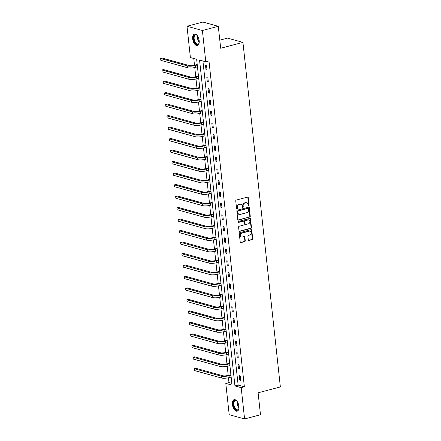 <?xml version="1.0" encoding="UTF-8"?>
<svg xmlns="http://www.w3.org/2000/svg" width="441" height="441" viewBox="0 0 441 441"><rect width="100%" height="100%" fill="white"/><g stroke="black" fill="none" stroke-linecap="round" stroke-linejoin="round"><path stroke-width="0.66" d="M248.685 205.953A0.524 0.435 105.5 0 0 249.066 205.33L248.233 197.651A0.75 0.617 105.5 0 0 247.528 197.094L236.293 200.06A0.75 0.617 105.5 0 0 235.748 200.947L236.585 208.626A0.524 0.435 105.5 0 0 237.456 208.395L237.346 207.402A2.398 1.979 105.5 0 1 239.094 204.563L240.031 204.315A2.398 1.979 105.5 0 1 240.924 204.315A2.398 1.979 105.5 0 1 242.28 206.101L242.39 207.094A0.524 0.435 105.5 0 0 243.261 206.862L243.151 205.87A2.398 1.979 105.5 0 1 244.898 203.031L245.835 202.783A2.398 1.979 105.5 0 1 246.728 202.783A2.398 1.979 105.5 0 1 248.085 204.569L248.195 205.561A0.524 0.435 105.5 0 0 248.685 205.953M248.3 205.826A0.524 0.435 105.5 0 0 248.652 205.214L247.814 197.535A0.75 0.617 105.5 0 0 247.588 197.077M236.69 208.896A0.524 0.435 105.5 0 0 237.043 208.284L236.933 207.287L237.346 207.402M242.495 207.358A0.524 0.435 105.5 0 0 242.848 206.746L242.737 205.754L243.151 205.87M232.407 404.507A5.959 3.032 75.2 0 1 234.132 399.64A5.959 3.032 75.2 0 1 238.901 406.304A5.959 3.032 75.2 0 1 237.175 411.166A5.959 3.032 75.2 0 1 232.407 404.507M192.689 38.896A5.959 3.032 75.2 0 1 194.415 34.029A5.959 3.032 75.2 0 1 199.183 40.693A5.959 3.032 75.2 0 1 197.458 45.555A5.959 3.032 75.2 0 1 192.689 38.896M248.294 239.91A0.75 0.617 105.5 0 0 249 240.472L252.153 239.639A0.75 0.617 105.5 0 0 252.699 238.746L251.772 230.219A0.75 0.617 105.5 0 0 251.067 229.662L239.832 232.627A0.75 0.617 105.5 0 0 239.287 233.515L240.213 242.048A0.75 0.617 105.5 0 0 240.918 242.605L244.722 241.596A0.75 0.617 105.5 0 0 245.268 240.709L244.871 237.06A0.75 0.617 105.5 0 0 244.171 236.503L242.28 236.999A2.007 1.654 105.5 0 1 241.536 236.999A2.007 1.654 105.5 0 1 240.395 235.064A2.007 1.654 105.5 0 1 241.861 233.135L249.259 231.178A2.007 1.654 105.5 0 1 250.003 231.178A2.007 1.654 105.5 0 1 251.144 233.113A2.007 1.654 105.5 0 1 249.678 235.047L248.443 235.373A0.75 0.617 105.5 0 0 247.897 236.26L248.294 239.91M186.995 26.251L202.893 22.05L218.289 26.306L220.676 48.256L242.93 42.375L280.36 386.922L258.106 392.804L260.488 414.749L244.59 418.95L229.199 414.694L225.798 383.389L232.038 385.114L196.642 59.276L190.396 57.551L186.995 26.251L202.391 30.506L205.793 61.812L199.553 60.081L234.948 385.919L241.194 387.65L244.59 418.95M218.289 26.306L202.391 30.506M202.926 61.018L238.129 385.081L244.369 386.807L208.973 60.968L205.793 61.812M244.369 386.807L241.194 387.65M249.711 217.154A0.75 0.617 105.5 0 0 250.256 216.266L249.33 207.733A0.75 0.617 105.5 0 0 248.625 207.176L237.39 210.142A0.75 0.617 105.5 0 0 236.845 211.03L237.771 219.563A0.75 0.617 105.5 0 0 238.471 220.12L249.292 217.038A0.75 0.617 105.5 0 0 249.838 216.151L248.911 207.617A0.75 0.617 105.5 0 0 248.685 207.165M250.549 218.979L251.475 227.506A0.75 0.617 105.5 0 1 250.929 228.394L239.695 231.365A0.75 0.617 105.5 0 1 238.994 230.803L238.598 227.154A0.75 0.617 105.5 0 1 239.143 226.266L243.697 225.064A0.75 0.617 105.5 0 0 244.242 224.177L243.978 221.751A0.75 0.617 105.5 0 0 243.278 221.195L238.531 222.446A0.524 0.435 105.5 0 1 238.421 221.437L249.849 218.416A0.75 0.617 105.5 0 1 250.549 218.979L250.135 218.863L251.061 227.391L251.475 227.506M242.93 42.375L227.534 38.119L219.794 40.164M205.523 65.444L206.002 69.865L207.044 70.152L206.564 65.731L205.523 65.444M206.774 76.932L207.253 81.353L208.295 81.64L207.816 77.225L206.774 76.932M208.02 88.426L208.499 92.842L209.541 93.134L209.062 88.713L208.02 88.426M209.271 99.914L209.751 104.335L210.787 104.622L210.307 100.201L209.271 99.914M210.517 111.402L210.996 115.823L212.038 116.11L211.559 111.694L210.517 111.402M211.768 122.896L212.248 127.311L213.284 127.598L212.805 123.182L211.768 122.896M213.014 134.384L213.494 138.805L214.535 139.091L214.056 134.67L213.014 134.384M214.26 145.872L214.739 150.293L215.781 150.579L215.302 146.158L214.26 145.872M215.511 157.365L215.991 161.781L217.033 162.067L216.553 157.652L215.511 157.365M216.757 168.853L217.237 173.274L218.278 173.561L217.799 169.14L216.757 168.853M218.008 180.341L218.488 184.762L219.524 185.049L219.045 180.628L218.008 180.341M219.254 191.835L219.734 196.251L220.776 196.537L220.296 192.122L219.254 191.835M220.506 203.323L220.985 207.744L222.021 208.031L221.542 203.61L220.506 203.323M221.751 214.811L222.231 219.232L223.273 219.519L222.793 215.098L221.751 214.811M222.997 226.299L223.477 230.72L224.519 231.007L224.039 226.591L222.997 226.299M224.249 237.793L224.728 242.208L225.77 242.5L225.29 238.079L224.249 237.793M225.494 249.281L225.974 253.702L227.016 253.988L226.536 249.567L225.494 249.281M226.746 260.769L227.225 265.19L228.262 265.476L227.782 261.061L226.746 260.769M227.991 272.262L228.471 276.678L229.513 276.97L229.033 272.549L227.991 272.262M229.243 283.75L229.722 288.171L230.759 288.458L230.279 284.037L229.243 283.75M230.489 295.238L230.968 299.66L232.01 299.946L231.531 295.531L230.489 295.238M231.734 306.732L232.214 311.148L233.256 311.44L232.776 307.019L231.734 306.732M232.986 318.22L233.465 322.641L234.507 322.928L234.028 318.507L232.986 318.22M234.232 329.708L234.711 334.129L235.753 334.416L235.274 330L234.232 329.708M235.483 341.202L235.963 345.617L236.999 345.909L236.519 341.488L235.483 341.202M236.729 352.69L237.208 357.111L238.25 357.397L237.771 352.976L236.729 352.69M237.98 364.178L238.46 368.599L239.496 368.885L239.016 364.464L237.98 364.178M239.226 375.671L239.706 380.087L240.747 380.374L240.268 375.958L239.226 375.671M193.77 58.482L194.498 65.185M194.757 67.55L195.749 76.673M196.002 79.038L196.995 88.161M197.254 90.532L198.241 99.655M198.5 102.02L199.492 111.143M199.745 113.508L200.738 122.631M200.997 125.001L201.989 134.125M202.243 136.489L203.235 145.613M203.494 147.978L204.486 157.101M204.74 159.471L205.732 168.594M205.991 170.959L206.978 180.082M207.237 182.447L208.229 191.57M208.483 193.941L209.475 203.064M209.734 205.429L210.726 214.552M210.98 216.917L211.972 226.04M212.231 228.41L213.224 237.528M213.477 239.898L214.469 249.022M214.728 251.387L215.715 260.51M215.974 262.88L216.966 271.998M217.226 274.368L218.212 283.491M218.471 285.856L219.464 294.979M219.717 297.344L220.709 306.467M220.969 308.838L221.961 317.961M222.214 320.326L223.207 329.449M223.466 331.814L224.452 340.937M224.712 343.307L225.704 352.431M225.963 354.796L226.95 363.919M227.209 366.284L228.201 375.407M228.455 377.777L228.973 382.551L231.845 383.345M228.973 382.551L225.798 383.389M238.129 385.081L234.948 385.919M206.002 69.865L206.983 69.606M207.253 81.353L208.235 81.094M208.499 92.842L209.481 92.582M209.751 104.335L210.732 104.076M210.996 115.823L211.978 115.564M212.248 127.311L213.229 127.052M213.494 138.805L214.475 138.546M214.739 150.293L215.721 150.034M215.991 161.781L216.972 161.522M217.237 173.274L218.218 173.015M218.488 184.762L219.469 184.503M219.734 196.251L220.715 195.991M220.985 207.744L221.966 207.485M222.231 219.232L223.212 218.973M223.477 230.72L224.458 230.461M224.728 242.208L225.709 241.949M225.974 253.702L226.955 253.443M227.225 265.19L228.206 264.931M228.471 276.678L229.452 276.419M229.722 288.171L230.704 287.912M230.968 299.66L231.949 299.4M232.214 311.148L233.195 310.888M233.465 322.641L234.447 322.382M234.711 334.129L235.692 333.87M235.963 345.617L236.944 345.358M237.208 357.111L238.19 356.852M238.46 368.599L239.441 368.34M239.706 380.087L240.687 379.828M246.728 202.783L246.31 202.667A2.398 1.979 105.5 0 0 245.422 202.667L245.835 202.783M242.737 205.754A2.398 1.979 105.5 0 1 244.485 202.915L245.422 202.667M240.924 204.315L240.505 204.2A2.398 1.979 105.5 0 0 239.617 204.2L240.031 204.315M236.933 207.287A2.398 1.979 105.5 0 1 238.68 204.448L239.617 204.2M238.002 220.02A0.75 0.617 105.5 0 0 238.057 220.004L249.292 217.038M248.542 208.758A0.524 0.435 105.5 0 0 248.046 208.373L238.184 210.974A0.524 0.435 105.5 0 0 237.804 211.597L237.92 212.645A2.398 1.979 105.5 0 0 239.276 214.431A2.398 1.979 105.5 0 0 240.169 214.431L246.91 212.65A2.398 1.979 105.5 0 0 248.652 209.811L248.542 208.758M248.244 208.373L247.825 208.257A0.524 0.435 105.5 0 0 247.633 208.257L248.046 208.373M239.276 214.431L238.862 214.315A2.398 1.979 105.5 0 1 237.501 212.529L237.39 211.482A0.524 0.435 105.5 0 1 237.771 210.859L247.633 208.257M239.22 231.26A0.75 0.617 105.5 0 0 239.281 231.249L250.516 228.278A0.75 0.617 105.5 0 0 251.061 227.391M243.553 221.195L243.14 221.079A0.75 0.617 105.5 0 0 242.859 221.079L238.151 222.325M248.426 223.813A2.007 1.654 105.5 0 0 249.893 221.878A2.007 1.654 105.5 0 0 248.752 219.943A2.007 1.654 105.5 0 0 248.007 219.943L245.4 220.632A0.75 0.617 105.5 0 0 244.854 221.52L245.119 223.945A0.75 0.617 105.5 0 0 245.819 224.502L248.426 223.813M248.752 219.943L248.333 219.833A2.007 1.654 105.5 0 0 247.588 219.833L248.007 219.943M245.543 224.502L245.124 224.386A0.75 0.617 105.5 0 1 244.7 223.83L244.435 221.404A0.75 0.617 105.5 0 1 244.981 220.517L247.588 219.833M250.135 218.863A0.75 0.617 105.5 0 0 249.904 218.405M250.003 231.178L249.589 231.062A2.007 1.654 105.5 0 0 248.84 231.062L249.259 231.178M241.536 236.999L241.122 236.883A2.007 1.654 105.5 0 1 239.981 234.954A2.007 1.654 105.5 0 1 241.448 233.019L248.84 231.062M240.444 242.5A0.75 0.617 105.5 0 0 240.499 242.489L244.308 241.486A0.75 0.617 105.5 0 0 244.854 240.593L244.457 236.944A0.75 0.617 105.5 0 0 244.226 236.492M248.526 240.367A0.75 0.617 105.5 0 0 248.581 240.356L251.734 239.524A0.75 0.617 105.5 0 0 252.28 238.636L251.353 230.103A0.75 0.617 105.5 0 0 251.127 229.645M197.21 64.502L194.31 65.235A3.82 0.937 173.8 0 1 189.051 65.5L162.233 58.08L160.64 58.504L187.458 65.918A5.733 1.406 -6.2 0 0 195.352 65.522L197.265 65.014M160.844 60.345L160.64 58.504L160.844 60.345L187.662 67.76A5.733 1.406 -6.2 0 0 195.55 67.363L197.463 66.856M199.205 42.54A5.16 2.624 75.2 0 1 199.007 43.284A5.16 2.624 75.2 0 1 198.318 44.354A5.16 2.624 75.2 0 1 194.283 41.471A5.16 2.624 75.2 0 1 194.575 34.966A5.16 2.624 75.2 0 1 196.884 35.241A5.16 2.624 75.2 0 1 197.425 35.793M197.028 35.374A4.774 2.431 -104.8 0 0 195.545 34.96A4.774 2.431 -104.8 0 0 195.027 35.23A4.774 2.431 -104.8 0 0 194.569 40.732A4.774 2.431 -104.8 0 0 197.981 44.194A4.774 2.431 -104.8 0 0 198.494 43.924A4.774 2.431 -104.8 0 0 199.067 43.102M194.79 33.979A5.92 3.015 -104.8 0 0 194.294 34.271A5.92 3.015 -104.8 0 0 193.682 40.952A5.92 3.015 -104.8 0 0 197.811 45.417M238.923 408.151A5.16 2.624 75.2 0 1 238.724 408.895A5.16 2.624 75.2 0 1 235.781 409.733A5.16 2.624 75.2 0 1 233.355 404.496A5.16 2.624 75.2 0 1 236.602 400.852A5.16 2.624 75.2 0 1 237.142 401.404M236.745 400.985A4.774 2.431 -104.8 0 0 235.262 400.571A4.774 2.431 -104.8 0 0 233.879 404.469A4.774 2.431 -104.8 0 0 237.699 409.805A4.774 2.431 -104.8 0 0 238.79 408.713M234.507 399.59A5.92 3.015 -104.8 0 0 232.936 404.38A5.92 3.015 -104.8 0 0 237.528 411.029M198.456 75.995L195.556 76.723A3.82 0.937 173.8 0 1 190.297 76.988L163.479 69.573L161.891 69.992L188.709 77.407A5.733 1.406 -6.2 0 0 196.598 77.01L198.511 76.508M162.09 71.833L161.891 69.992L162.09 71.833L188.908 79.248A5.733 1.406 -6.2 0 0 196.796 78.851L198.709 78.349M199.701 87.483L196.807 88.211A3.82 0.937 173.8 0 1 191.548 88.476L164.73 81.061L163.137 81.48L189.955 88.9A5.733 1.406 -6.2 0 0 197.844 88.503L199.762 87.996M163.341 83.321L163.137 81.48L163.341 83.321L190.154 90.741A5.733 1.406 -6.2 0 0 198.048 90.344L199.96 89.837M200.953 98.971L198.053 99.705A3.82 0.937 173.8 0 1 192.794 99.969L165.976 92.549L164.388 92.974L191.207 100.388A5.733 1.406 -6.2 0 0 199.095 99.991L201.008 99.484M164.587 94.815L164.388 92.974L164.587 94.815L191.405 102.229A5.733 1.406 -6.2 0 0 199.293 101.832L201.206 101.325M202.199 110.459L199.304 111.193A3.82 0.937 173.8 0 1 194.04 111.457L167.222 104.043L165.634 104.462L192.452 111.876A5.733 1.406 -6.2 0 0 200.341 111.479L202.254 110.978M165.833 106.303L165.634 104.462L165.833 106.303L192.651 113.717A5.733 1.406 -6.2 0 0 200.545 113.32L202.458 112.819M203.45 121.953L200.55 122.681A3.82 0.937 173.8 0 1 195.291 122.945L168.473 115.531L166.885 115.95L193.698 123.364A5.733 1.406 -6.2 0 0 201.592 122.973L203.505 122.466M167.084 117.791L166.885 115.95L167.084 117.791L193.902 125.211A5.733 1.406 -6.2 0 0 201.791 124.814L203.703 124.307M204.696 133.441L201.796 134.174A3.82 0.937 173.8 0 1 196.537 134.439L169.719 127.019L168.131 127.438L194.95 134.858A5.733 1.406 -6.2 0 0 202.838 134.461L204.751 133.954M168.33 129.285L168.131 127.438L168.33 129.285L195.148 136.699A5.733 1.406 -6.2 0 0 203.036 136.302L204.955 135.795M205.947 144.929L203.047 145.662A3.82 0.937 173.8 0 1 197.788 145.927L170.97 138.513L169.377 138.932L196.195 146.346A5.733 1.406 -6.2 0 0 204.089 145.949L206.002 145.442M169.581 140.773L169.377 138.932L169.581 140.773L196.399 148.187A5.733 1.406 -6.2 0 0 204.288 147.79L206.201 147.283M207.193 156.423L204.293 157.15A3.82 0.937 173.8 0 1 199.034 157.415L172.216 150.001L170.628 150.42L197.447 157.834A5.733 1.406 -6.2 0 0 205.335 157.437L207.248 156.935M170.827 152.261L170.628 150.42L170.827 152.261L197.645 159.675A5.733 1.406 -6.2 0 0 205.534 159.278L207.446 158.777M208.439 167.911L205.545 168.644A3.82 0.937 173.8 0 1 200.286 168.909L173.467 161.489L171.874 161.908L198.693 169.327A5.733 1.406 -6.2 0 0 206.581 168.931L208.499 168.423M172.078 163.749L171.874 161.908L172.078 163.749L198.891 171.169A5.733 1.406 -6.2 0 0 206.785 170.772L208.698 170.265M209.69 179.399L206.79 180.132A3.82 0.937 173.8 0 1 201.531 180.397L174.713 172.982L173.126 173.401L199.944 180.816A5.733 1.406 -6.2 0 0 207.832 180.419L209.745 179.911M173.324 175.242L173.126 173.401L173.324 175.242L200.142 182.657A5.733 1.406 -6.2 0 0 208.031 182.26L209.944 181.753M210.936 190.892L208.042 191.62A3.82 0.937 173.8 0 1 202.777 191.885L175.959 184.47L174.371 184.889L201.19 192.304A5.733 1.406 -6.2 0 0 209.078 191.907L210.991 191.405M174.57 186.73L174.371 184.889L174.57 186.73L201.388 194.145A5.733 1.406 -6.2 0 0 209.282 193.748L211.195 193.246M212.187 202.38L209.288 203.114A3.82 0.937 173.8 0 1 204.029 203.378L177.21 195.958L175.623 196.377L202.436 203.797A5.733 1.406 -6.2 0 0 210.329 203.4L212.242 202.893M175.821 198.218L175.623 196.377L175.821 198.218L202.64 205.638A5.733 1.406 -6.2 0 0 210.528 205.241L212.441 204.734M213.433 213.868L210.533 214.602A3.82 0.937 173.8 0 1 205.274 214.866L178.456 207.452L176.869 207.871L203.687 215.285A5.733 1.406 -6.2 0 0 211.575 214.888L213.488 214.381M177.067 209.712L176.869 207.871L177.067 209.712L203.885 217.126A5.733 1.406 -6.2 0 0 211.774 216.729L213.692 216.222M214.684 225.362L211.785 226.09A3.82 0.937 173.8 0 1 206.526 226.354L179.708 218.94L178.114 219.359L204.933 226.773A5.733 1.406 -6.2 0 0 212.827 226.376L214.739 225.875M178.318 221.2L178.114 219.359L178.318 221.2L205.137 228.614A5.733 1.406 -6.2 0 0 213.025 228.218L214.938 227.716M215.93 236.85L213.031 237.578A3.82 0.937 173.8 0 1 207.772 237.842L180.953 230.428L179.366 230.847L206.184 238.267A5.733 1.406 -6.2 0 0 214.072 237.87L215.985 237.363M179.564 232.688L179.366 230.847L179.564 232.688L206.382 240.108A5.733 1.406 -6.2 0 0 214.271 239.711L216.184 239.204M217.176 248.338L214.282 249.071A3.82 0.937 173.8 0 1 209.023 249.336L182.205 241.916L180.612 242.341L207.43 249.755A5.733 1.406 -6.2 0 0 215.318 249.358L217.237 248.851M180.816 244.182L180.612 242.341L180.816 244.182L207.628 251.596A5.733 1.406 -6.2 0 0 215.522 251.199L217.435 250.692M218.427 259.832L215.528 260.559A3.82 0.937 173.8 0 1 210.269 260.824L183.45 253.41L181.863 253.829L208.681 261.243A5.733 1.406 -6.2 0 0 216.57 260.846L218.482 260.344M182.061 255.67L181.863 253.829L182.061 255.67L208.88 263.084A5.733 1.406 -6.2 0 0 216.768 262.687L218.681 262.186M219.673 271.32L216.779 272.047A3.82 0.937 173.8 0 1 211.515 272.312L184.696 264.898L183.109 265.317L209.927 272.736A5.733 1.406 -6.2 0 0 217.815 272.34L219.728 271.832M183.307 267.158L183.109 265.317L183.307 267.158L210.125 274.578A5.733 1.406 -6.2 0 0 218.019 274.181L219.932 273.674M220.924 282.808L218.025 283.541A3.82 0.937 173.8 0 1 212.766 283.806L185.948 276.386L184.36 276.81L211.173 284.225A5.733 1.406 -6.2 0 0 219.067 283.828L220.98 283.32M184.559 278.651L184.36 276.81L184.559 278.651L211.377 286.066A5.733 1.406 -6.2 0 0 219.265 285.669L221.178 285.162M222.17 294.301L219.271 295.029A3.82 0.937 173.8 0 1 214.012 295.294L187.193 287.879L185.606 288.298L212.424 295.713A5.733 1.406 -6.2 0 0 220.313 295.316L222.225 294.814M185.804 290.139L185.606 288.298L185.804 290.139L212.623 297.554A5.733 1.406 -6.2 0 0 220.511 297.157L222.429 296.655M223.422 305.789L220.522 306.517A3.82 0.937 173.8 0 1 215.263 306.782L188.445 299.367L186.852 299.786L213.67 307.206A5.733 1.406 -6.2 0 0 221.564 306.809L223.477 306.302M187.056 301.627L186.852 299.786L187.056 301.627L213.874 309.047A5.733 1.406 -6.2 0 0 221.762 308.65L223.675 308.143M224.667 317.277L221.768 318.011A3.82 0.937 173.8 0 1 216.509 318.275L189.691 310.855L188.103 311.28L214.921 318.694A5.733 1.406 -6.2 0 0 222.81 318.297L224.723 317.79M188.301 313.121L188.103 311.28L188.301 313.121L215.12 320.535A5.733 1.406 -6.2 0 0 223.008 320.138L224.921 319.631M225.913 328.765L223.019 329.499A3.82 0.937 173.8 0 1 217.76 329.763L190.942 322.349L189.349 322.768L216.167 330.182A5.733 1.406 -6.2 0 0 224.056 329.785L225.974 329.284M189.553 324.609L189.349 322.768L189.553 324.609L216.366 332.023A5.733 1.406 -6.2 0 0 224.26 331.626L226.172 331.125M227.165 340.259L224.265 340.987A3.82 0.937 173.8 0 1 219.006 341.251L192.188 333.837L190.6 334.256L217.419 341.67A5.733 1.406 -6.2 0 0 225.307 341.279L227.22 340.772M190.799 336.097L190.6 334.256L190.799 336.097L217.617 343.517A5.733 1.406 -6.2 0 0 225.505 343.12L227.418 342.613M228.41 351.747L225.516 352.48A3.82 0.937 173.8 0 1 220.252 352.745L193.439 345.325L191.846 345.744L218.664 353.164A5.733 1.406 -6.2 0 0 226.553 352.767L228.466 352.26M192.044 347.591L191.846 345.744L192.044 347.591L218.863 355.005A5.733 1.406 -6.2 0 0 226.757 354.608L228.67 354.101M229.662 363.235L226.762 363.968A3.82 0.937 173.8 0 1 221.503 364.233L194.685 356.819L193.097 357.238L219.91 364.652A5.733 1.406 -6.2 0 0 227.804 364.255L229.717 363.748M193.296 359.079L193.097 357.238L193.296 359.079L220.114 366.493A5.733 1.406 -6.2 0 0 228.003 366.096L229.915 365.589M230.908 374.729L228.008 375.456A3.82 0.937 173.8 0 1 222.749 375.721L195.931 368.307L194.343 368.726L221.161 376.14A5.733 1.406 -6.2 0 0 229.05 375.743L230.963 375.241M194.542 370.567L194.343 368.726L194.542 370.567L221.36 377.981A5.733 1.406 -6.2 0 0 229.248 377.59L231.167 377.083M248.652 205.214L249.066 205.33M237.043 208.284L237.456 208.395M242.848 206.746L243.261 206.862M244.485 202.915L244.898 203.031M238.68 204.448L239.094 204.563M247.814 197.535L248.233 197.651M238.057 220.004L238.471 220.12M248.911 207.617L249.33 207.733M249.838 216.151L250.256 216.266M237.771 210.859L238.184 210.974M237.39 211.482L237.804 211.597M237.501 212.529L237.92 212.645M250.516 228.278L250.929 228.394M239.281 231.249L239.695 231.365M242.859 221.079L243.278 221.195M238.173 222.347L238.531 222.446M244.981 220.517L245.4 220.632M244.435 221.404L244.854 221.52M244.7 223.83L245.119 223.945M241.448 233.019L241.861 233.135M244.457 236.944L244.871 237.06M244.854 240.593L245.268 240.709M244.308 241.486L244.722 241.596M240.499 242.489L240.918 242.605M251.353 230.103L251.772 230.219M252.28 238.636L252.699 238.746M251.734 239.524L252.153 239.639M248.581 240.356L249 240.472M195.352 65.522L195.55 67.363M187.458 65.918L187.662 67.76M199.222 42.342A4.774 2.431 75.2 0 1 197.535 35.958M197.855 36.482A4.619 2.354 -104.8 0 0 199.238 41.724M238.939 407.953A4.774 2.431 75.2 0 1 237.192 403.592A4.774 2.431 75.2 0 1 237.252 401.569M237.578 402.093A4.619 2.354 -104.8 0 0 237.594 403.532A4.619 2.354 -104.8 0 0 238.961 407.335M196.598 77.01L196.796 78.851M188.709 77.407L188.908 79.248M197.844 88.503L198.048 90.344M189.955 88.9L190.154 90.741M199.095 99.991L199.293 101.832M191.207 100.388L191.405 102.229M200.341 111.479L200.545 113.32M192.452 111.876L192.651 113.717M201.592 122.973L201.791 124.814M193.698 123.364L193.902 125.211M202.838 134.461L203.036 136.302M194.95 134.858L195.148 136.699M204.089 145.949L204.288 147.79M196.195 146.346L196.399 148.187M205.335 157.437L205.534 159.278M197.447 157.834L197.645 159.675M206.581 168.931L206.785 170.772M198.693 169.327L198.891 171.169M207.832 180.419L208.031 182.26M199.944 180.816L200.142 182.657M209.078 191.907L209.282 193.748M201.19 192.304L201.388 194.145M210.329 203.4L210.528 205.241M202.436 203.797L202.64 205.638M211.575 214.888L211.774 216.729M203.687 215.285L203.885 217.126M212.827 226.376L213.025 228.218M204.933 226.773L205.137 228.614M214.072 237.87L214.271 239.711M206.184 238.267L206.382 240.108M215.318 249.358L215.522 251.199M207.43 249.755L207.628 251.596M216.57 260.846L216.768 262.687M208.681 261.243L208.88 263.084M217.815 272.34L218.019 274.181M209.927 272.736L210.125 274.578M219.067 283.828L219.265 285.669M211.173 284.225L211.377 286.066M220.313 295.316L220.511 297.157M212.424 295.713L212.623 297.554M221.564 306.809L221.762 308.65M213.67 307.206L213.874 309.047M222.81 318.297L223.008 320.138M214.921 318.694L215.12 320.535M224.056 329.785L224.26 331.626M216.167 330.182L216.366 332.023M225.307 341.279L225.505 343.12M217.419 341.67L217.617 343.517M226.553 352.767L226.757 354.608M218.664 353.164L218.863 355.005M227.804 364.255L228.003 366.096M219.91 364.652L220.114 366.493M229.05 375.743L229.248 377.59M221.161 376.14L221.36 377.981"/></g></svg>
